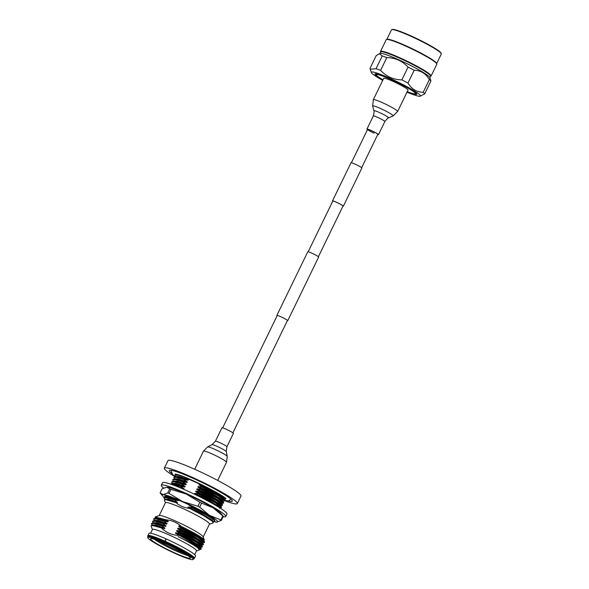 <?xml version="1.0" encoding="UTF-8"?>
<svg xmlns="http://www.w3.org/2000/svg" width="589" height="589" viewBox="0 0 589 589"><rect width="100%" height="100%" fill="white"/><g stroke="black" fill="none" stroke-linecap="round" stroke-linejoin="round"><path stroke-width="0.88" d="M277.102 315.77A6.037 0.611 25.9 0 1 277.051 315.726A6.037 0.611 25.9 0 1 276.867 315.432L307.752 251.827A6.037 0.611 25.9 0 1 312.597 253.513A6.037 0.611 25.9 0 1 318.435 256.811A6.037 0.611 25.9 0 1 318.62 257.106L287.741 320.711A6.037 0.611 25.9 0 1 287.329 320.74M276.867 315.432A6.037 0.611 25.9 0 1 281.719 317.118A6.037 0.611 25.9 0 1 287.557 320.409A6.037 0.611 25.9 0 1 287.741 320.711M308.165 251.797L332.778 201.107A5.684 0.574 25.9 0 1 337.342 202.69A5.684 0.574 25.9 0 1 342.835 205.789A5.684 0.574 25.9 0 1 343.004 206.069L318.391 256.767M332.689 201.291A6.037 0.611 25.9 0 1 332.645 201.247A6.037 0.611 25.9 0 1 332.461 200.952L350.992 162.792A6.037 0.611 25.9 0 1 355.837 164.471A6.037 0.611 25.9 0 1 361.675 167.769A6.037 0.611 25.9 0 1 361.86 168.064L343.328 206.224A6.037 0.611 25.9 0 1 342.916 206.26M332.461 200.952A6.037 0.611 25.9 0 1 337.306 202.631A6.037 0.611 25.9 0 1 343.144 205.929A6.037 0.611 25.9 0 1 343.328 206.224M221.891 427.842A6.398 0.648 25.9 0 1 226.139 429.219A6.398 0.648 25.9 0 1 233.399 433.43L226.912 446.786A6.398 0.648 25.9 0 0 219.653 442.575A6.398 0.648 25.9 0 0 215.405 441.198L221.891 427.842M361.624 167.725L377.814 134.38A5.684 0.574 -154.1 0 0 371.364 130.64A5.684 0.574 -154.1 0 0 367.588 129.418A5.684 0.574 -154.1 0 0 374.044 133.158M377.689 134.653A6.398 0.648 -154.1 0 0 378.455 134.69A6.398 0.648 -154.1 0 0 371.195 130.486A6.398 0.648 -154.1 0 0 366.947 129.109A6.398 0.648 -154.1 0 0 367.462 129.683M397.619 111.505L408.015 90.095A13.503 1.362 -154.1 0 0 392.679 81.208A13.503 1.362 -154.1 0 0 383.719 78.3L373.323 99.703L372.675 106.042A11.36 1.149 -154.1 0 1 380.222 108.383A11.36 1.149 -154.1 0 1 393.04 115.93L397.619 111.505A13.503 1.362 -154.1 0 0 382.283 102.611A13.503 1.362 -154.1 0 0 373.323 99.703M147.692 536.631A25.666 2.592 25.9 0 1 147.692 536.623A25.666 2.592 25.9 0 1 167.659 543.323A25.666 2.592 25.9 0 1 193.118 557.628A25.666 2.592 25.9 0 1 193.796 559.013A25.666 2.592 25.9 0 1 193.788 559.013L194.451 558.254A25.879 2.614 25.9 0 0 193.663 556.973A25.879 2.614 25.9 0 0 165.17 541.269L164.949 541.166A25.879 2.614 25.9 0 0 147.883 535.644L147.765 537.588A25.18 2.547 25.9 0 1 167.342 544.148A25.18 2.547 25.9 0 1 192.331 558.188A25.18 2.547 25.9 0 1 192.993 559.55A25.18 2.547 25.9 0 1 172.224 552.107A25.18 2.547 25.9 0 1 148.553 538.685A25.18 2.547 25.9 0 1 147.765 537.588M176.008 477.318L174.896 475.205L175.412 474.167M175.242 476.825A40.567 4.101 25.9 0 1 165.575 470.132A40.567 4.101 25.9 0 1 164.338 468.122L167.99 460.613A40.567 4.101 25.9 0 1 200.547 471.922A40.567 4.101 25.9 0 1 239.745 494.046A40.567 4.101 25.9 0 1 240.975 496.056L237.33 503.566A40.567 4.101 25.9 0 1 224.703 500.738M164.338 468.122A40.567 4.101 25.9 0 1 196.895 479.431A40.567 4.101 25.9 0 1 236.101 501.563A40.567 4.101 25.9 0 1 237.33 503.566M171.995 473.593A34.972 3.534 25.9 0 1 170.435 472.297A34.972 3.534 25.9 0 1 169.374 470.567A34.972 3.534 25.9 0 1 197.44 480.315A34.972 3.534 25.9 0 1 231.234 499.391A34.972 3.534 25.9 0 1 232.294 501.121A34.972 3.534 25.9 0 1 228.296 500.937M225.742 498.603L224.188 500.974M163.609 488.016A35.811 3.622 25.9 0 1 162.409 487A35.811 3.622 25.9 0 1 161.327 485.226A35.811 3.622 25.9 0 1 190.063 495.209A35.811 3.622 25.9 0 1 224.667 514.742A35.811 3.622 25.9 0 1 225.756 516.516A35.811 3.622 25.9 0 1 223.179 516.663M225.756 516.516L226.971 514.013A35.811 3.622 -154.1 0 0 225.881 512.239A35.811 3.622 -154.1 0 0 191.278 492.706A35.811 3.622 -154.1 0 0 162.542 482.722L161.327 485.226M159.177 515.596L165.443 502.689A24.48 2.474 25.9 0 1 185.086 509.514A24.48 2.474 25.9 0 1 208.742 522.87A24.48 2.474 25.9 0 1 209.485 524.077L203.22 536.984M155.79 518.953L155.084 517.937L155.187 516.958L159.347 515.537A24.48 2.474 25.9 0 1 179.888 523.054A24.48 2.474 25.9 0 1 202.425 535.887A24.48 2.474 25.9 0 1 203.161 536.815L204.273 539.966L203.919 540.415M216.619 522.112L221.368 520.396A34.972 3.534 25.9 0 0 221.14 520.175A34.972 3.534 25.9 0 0 220.89 519.947L209.426 515.301A30.775 3.114 25.9 0 1 216.642 520.301A30.775 3.114 25.9 0 1 216.693 522.112A30.775 3.114 25.9 0 1 216.619 522.112A30.775 3.114 25.9 0 1 213.373 521.479M164.265 497.411A30.775 3.114 25.9 0 1 162.579 495.872A30.775 3.114 25.9 0 1 163.094 494.65L160.12 492.868L162.063 488.863L166.812 487.14M222.841 515.942L213.078 507.784A30.775 3.114 -154.1 0 0 186.279 494.053L199.87 502.24A34.972 3.534 -154.1 0 1 201.615 503.139L213.078 507.784A30.775 3.114 -154.1 0 1 220.853 513.38L223.312 516.384A34.972 3.534 -154.1 0 0 223.091 516.17A34.972 3.534 -154.1 0 0 222.841 515.942L220.89 519.947M150.615 533.222L152.433 529.482A24.48 2.474 25.9 0 1 172.084 536.299A24.48 2.474 25.9 0 1 195.739 549.655A24.48 2.474 25.9 0 1 196.483 550.862L194.664 554.61M147.883 535.644L148.988 533.376A25.879 2.614 25.9 0 1 166.046 538.898L166.275 539.001A25.879 2.614 25.9 0 1 195.548 555.987L194.451 558.254M151.233 539.877A22.102 2.238 25.9 0 1 150.607 538.714A22.102 2.238 25.9 0 1 168.668 545.112A22.102 2.238 25.9 0 1 189.658 556.995A22.102 2.238 25.9 0 1 190.35 558.011A22.102 2.238 25.9 0 1 172.952 552.099A22.102 2.238 25.9 0 1 151.233 539.877M196.424 550.98L199.2 550.016L198.508 548.58C195.261 545.767 188.421 541.762 178.003 536.557L191.646 543.132L201.173 549.058A27.977 2.827 25.9 0 0 200.297 547.88A27.977 2.827 25.9 0 0 193.42 543.139L175.434 533.281L175.713 532.706L179.962 533.671L176.538 531.006L176.818 530.439L181.066 531.403L177.642 528.738L177.915 528.164L182.17 529.128L178.747 526.463L179.019 525.896L181.235 526.441C192.603 531.941 200.017 536.13 203.485 539.016L204.273 539.966M154.686 521.228L153.714 518.835L157.101 518.835L163.69 520.89L167.114 523.555L166.842 524.122L162.586 523.165L166.017 525.83L165.737 526.397L161.482 525.432L164.913 528.097L164.633 528.664L161.32 527.884C166.061 532.574 171.841 535.077 178.651 535.408M153.574 519.115L156.505 519.019L163.551 521.177M153.582 523.496L152.477 521.39L153.412 520.764L162.586 523.165M152.477 521.39L155.4 521.294L162.454 523.444M152.477 525.771L151.373 523.658L152.308 523.039L161.482 525.432M151.373 523.658L154.296 523.562L161.349 525.719M199.2 550.016L199.575 549.346L198.714 548.145L187.368 541.247L178.003 536.557M161.32 527.884L151.807 525.27L151.093 525.948L152.382 529.592M225.587 498.058L224.652 499.973L223.768 498.692L224.041 498.125L225.616 497.985M196.667 495.268L194.554 493.913L194.826 493.346L199.215 494.024L195.651 491.638L195.931 491.071L200.319 491.749L196.755 489.371L197.035 488.804L201.423 489.481L197.86 487.096L198.14 486.529L202.528 487.206C214.978 493.273 222.355 497.528 224.652 499.973M202.388 487.493L218.681 496.063L224.681 500.783M174.896 475.205L178.695 475.308L187.795 478.364M213.233 522.899L212.519 521.398L203.86 515.839L187.935 507.541L188.208 506.974L192.463 507.932C203.308 513.188 210.435 517.201 213.851 519.954L214.757 521.228L214.271 521.42M192.463 507.932L192.603 507.652C203.448 512.909 210.575 516.914 213.991 519.675L214.757 521.228M164.979 500.032L164.007 497.639L167.394 497.646L173.983 499.693L177.407 502.358L177.134 502.932L176.023 502.645C179.807 505.855 184.232 507.777 189.305 508.403M163.867 497.919L166.79 497.83L173.843 499.98M176.023 502.645L165.141 499.487L164.449 500.142L165.384 502.807M202.528 487.206L198.964 484.828L199.237 484.261L201.283 484.769L185.564 477.76L188.436 479.645L188.163 480.212L183.768 479.534L187.331 481.92L187.059 482.487L182.671 481.809L186.234 484.187L185.955 484.754L181.567 484.077L185.13 486.462L184.85 487.029L180.462 486.352L184.026 488.73L183.694 489.282M201.283 484.769L185.564 477.76M178.511 500.09L178.231 500.657L173.983 499.693M192.603 507.652L189.04 505.266L189.312 504.699M174.904 479.586L173.799 477.48L174.734 476.862L183.908 479.255M173.799 477.48L176.722 477.384L183.768 479.534M170.574 484.114L171.421 483.672L180.602 486.065M170.633 484.129L180.462 486.352M199.215 494.024L208.683 498.773L220.61 506.047L221.516 507.313L220.882 507.792M199.082 494.304L215.375 502.881L221.376 507.6M172.702 484.129L171.59 482.023L172.525 481.404L181.699 483.797M171.59 482.023L174.513 481.927L181.567 484.077M200.319 491.749L215.309 499.56L222.487 504.574L221.987 505.517M200.186 492.036L216.48 500.606L222.48 505.325M173.799 481.861L172.695 479.748L173.63 479.129L182.804 481.522M172.695 479.748L175.618 479.652L182.671 481.809M201.423 489.481L216.413 497.285L223.584 502.299L223.091 503.249M201.283 489.761L217.577 498.338L223.584 503.058M155.187 516.958L165.914 519.793C171.848 520.293 176.958 522.509 181.235 526.441M165.914 519.793L168.218 521.287L167.946 521.854L163.69 520.89M193.42 543.139L200.393 547.682L201.298 548.955L200.635 549.434M180.101 533.384L189.57 538.14L201.497 545.414L202.395 546.68L201.777 547.159M179.962 533.671L196.255 542.248L202.263 546.967M181.206 531.116L190.667 535.865L202.594 543.139L203.499 544.413L202.874 544.884M181.066 531.403L197.359 539.973L203.367 544.692M182.31 528.841L191.771 533.597L203.698 540.871L204.604 542.138L203.978 542.616M182.17 529.128L198.464 537.705L204.464 542.425M165.295 497.271L164.721 496.159L167.629 496.24L174.55 498.537A27.977 2.827 25.9 0 1 193.03 506.768L209.183 515.611L214.904 520.757M182.634 501.57A30.775 3.114 25.9 0 1 209.426 515.301L199.664 507.144A34.972 3.534 25.9 0 0 197.919 506.253L182.634 501.57L169.043 493.383A34.972 3.534 25.9 0 0 167.769 492.934L163.094 494.65A30.775 3.114 25.9 0 1 182.634 501.57M166.746 487.14L169.72 488.922A34.972 3.534 -154.1 0 1 170.994 489.371L186.279 494.053A30.775 3.114 -154.1 0 0 166.82 487.14M162.579 495.872L160.12 492.868M223.312 516.384L221.368 520.396M201.615 503.139L199.664 507.144M197.919 506.253L199.87 502.24M170.994 489.371L169.043 493.383M167.769 492.934L169.72 488.922M179.019 525.896L191.778 532.161L203.124 539.06L203.985 540.26L203.713 540.827M178.747 526.463L191.499 532.728L202.852 539.627L204.471 541.666M155.297 518.725L155.57 518.158L158.794 518.151L168.218 521.287M154.517 518.497L158.522 518.718L167.946 521.854M177.915 528.164L190.674 534.429L202.027 541.328L202.888 542.535L202.609 543.102M177.642 528.738L190.402 534.996L201.747 541.895L203.374 543.941M176.818 530.439L189.57 536.704L200.923 543.603L201.784 544.803L201.504 545.37M176.538 531.006L189.297 537.271L200.643 544.17L202.27 546.209M175.713 532.706L188.465 538.972L199.818 545.87L200.68 547.078L200.407 547.645M175.434 533.281L188.193 539.539L199.538 546.437L201.166 548.484M154.193 520.993L154.465 520.426L157.697 520.426L167.114 523.555M153.412 520.764L157.418 520.993L166.842 524.122M153.088 523.268L153.368 522.701L156.593 522.693L166.017 525.83M152.308 523.039L156.313 523.26L165.737 526.397M151.984 525.535L152.264 524.968L155.489 524.968L164.913 528.097M151.807 525.27L155.216 525.535L164.633 528.664M174.41 479.358L174.69 478.791L177.915 478.783L187.331 481.92M173.63 479.129L177.635 479.358L187.059 482.487M173.306 481.625L173.586 481.058L176.81 481.058L186.234 484.187M172.525 481.404L176.531 481.625L185.955 484.754M172.202 483.9L172.481 483.333L175.706 483.326L185.13 486.462M171.421 483.672L175.434 483.9L184.85 487.029M174.845 485.66L184.026 488.73M165.59 497.528L165.862 496.961L169.087 496.961L177.267 499.612M166.083 497.764L164.949 495.975M164.802 497.3L168.815 497.528L178.231 500.657M164.486 499.803L164.758 499.229L167.983 499.229L177.407 502.358M165.251 499.472L167.71 499.796L177.134 502.932M175.515 477.083L175.787 476.516L179.019 476.516L188.436 479.645M199.237 484.261C213.019 490.74 221.287 495.364 224.041 498.125M174.734 476.862L178.739 477.083L188.163 480.212M198.964 484.828C212.747 491.307 221.015 495.931 223.768 498.692M198.14 486.529L210.891 492.794L222.244 499.693L223.106 500.893L222.826 501.467M197.86 487.096L210.619 493.361L221.965 500.26L223.592 502.299M197.035 488.804L209.787 495.062L221.14 501.961L222.001 503.168L221.722 503.735M196.755 489.371L209.515 495.629L220.86 502.535L222.487 504.574M195.931 491.071L208.69 497.337L220.036 504.236L220.897 505.436L220.625 506.01M195.651 491.638L208.41 497.904L219.763 504.802L221.383 506.849M194.826 493.346L207.586 499.605L218.931 506.511L219.793 507.711L219.52 508.278M194.554 493.913L207.306 500.171L218.85 507.247M189.04 505.266L201.791 511.532L213.144 518.43L214.764 520.477M188.208 506.974L200.967 513.233L212.312 520.139L213.174 521.339L212.901 521.906M187.935 507.541L200.687 513.799L212.04 520.705L213.299 522.222M382.968 79.846A21.727 2.194 25.9 0 1 376.982 75.782A21.727 2.194 25.9 0 1 376.305 74.877A21.727 2.194 25.9 0 1 393.054 80.443A21.727 2.194 25.9 0 1 414.744 92.613A21.727 2.194 25.9 0 1 415.289 93.806A21.727 2.194 25.9 0 1 407.257 91.641M415.849 93.496A22.735 2.297 -154.1 0 0 416.438 93.474M375.856 73.772A22.735 2.297 -154.1 0 0 376.202 74.243M407.213 91.737A23.221 2.349 -154.1 0 0 416.813 94.122A23.221 2.349 -154.1 0 0 416.084 93.121A23.221 2.349 -154.1 0 0 394.262 80.737A23.221 2.349 -154.1 0 0 375.105 73.875A23.221 2.349 -154.1 0 0 375.716 75.127A23.221 2.349 -154.1 0 0 382.924 79.942M382.71 80.384A27.278 2.761 25.9 0 1 372.189 73.559A27.278 2.761 25.9 0 1 371.364 72.521A27.278 2.761 25.9 0 1 392.016 79.235A27.278 2.761 25.9 0 1 419.611 94.689A27.278 2.761 25.9 0 1 420.193 96.228A27.278 2.761 25.9 0 1 406.999 92.178M423.182 92.289L429.388 79.515A30.635 3.1 -154.1 0 1 430.191 80.214A30.635 3.1 -154.1 0 1 430.927 81.024L424.728 93.798A30.635 3.1 -154.1 0 0 423.992 92.988A30.635 3.1 -154.1 0 0 423.182 92.289C416.666 92.164 411.593 89.079 407.971 83.034A30.635 3.1 25.9 0 0 401.853 79.876C393.319 79.67 386.237 76.496 380.612 70.356A30.635 3.1 25.9 0 0 376.032 68.707L370.223 69.266L369.995 68.442L376.194 55.668L379.309 53.724L382.232 55.94L376.032 68.707M382.232 55.94A30.635 3.1 25.9 0 1 386.811 57.582L380.612 70.356M386.811 57.582C395.322 57.788 402.405 60.961 408.052 67.109L401.853 79.876M408.052 67.109A30.635 3.1 25.9 0 1 414.177 70.26L407.971 83.034M414.177 70.26C420.679 70.378 425.751 73.463 429.388 79.515M430.927 81.024L429.749 77.498A27.698 2.798 25.9 0 0 428.917 76.445A27.698 2.798 25.9 0 0 403.413 61.933A27.698 2.798 25.9 0 0 380.177 53.43L379.36 53.702M424.728 93.798L420.193 96.228M379.986 53.489L380.715 51.994A27.698 2.798 25.9 0 1 402.942 59.71A27.698 2.798 25.9 0 1 429.705 74.818A27.698 2.798 25.9 0 1 430.544 76.195L429.815 77.689M380.649 52.119L380.523 51.758A28.117 2.842 25.9 0 1 380.516 51.434A28.117 2.842 25.9 0 1 403.082 59.268A28.117 2.842 25.9 0 1 430.25 74.604A28.117 2.842 25.9 0 1 431.104 75.996A28.117 2.842 25.9 0 1 430.846 76.195L430.485 76.32M380.516 51.434L386.229 39.662A28.117 2.842 25.9 0 1 386.487 39.47A28.117 2.842 25.9 0 1 410.084 48.107A28.117 2.842 25.9 0 1 435.963 62.839A28.117 2.842 25.9 0 1 436.817 63.906A28.117 2.842 25.9 0 1 436.817 64.23L431.104 75.996M386.487 39.47L387.047 39.279A27.698 2.798 25.9 0 1 410.283 47.783A27.698 2.798 25.9 0 1 435.786 62.301A27.698 2.798 25.9 0 1 436.618 63.354L436.817 63.906M386.855 39.345L391.471 29.833A27.698 2.798 25.9 0 1 391.722 29.641A27.698 2.798 25.9 0 1 414.965 38.145A27.698 2.798 25.9 0 1 440.462 52.664A27.698 2.798 25.9 0 1 441.301 53.709A27.698 2.798 25.9 0 1 441.308 54.033L436.685 63.546M441.301 53.709L441.109 53.157A27.278 2.761 -154.1 0 0 440.285 52.119A27.278 2.761 -154.1 0 0 415.171 37.829A27.278 2.761 -154.1 0 0 392.281 29.45L391.722 29.641M194.679 469.242L203.477 451.122L207.615 446.904L212.011 444.666A7.959 0.803 25.9 0 1 217.245 446.425A7.959 0.803 25.9 0 1 226.286 451.601L226.912 446.786M207.615 446.904A10.941 1.104 25.9 0 1 214.808 449.326A10.941 1.104 25.9 0 1 227.244 456.438L226.493 462.299A12.789 1.296 25.9 0 0 211.966 453.876A12.789 1.296 25.9 0 0 203.477 451.122M372.675 106.042L373.868 110.776A8.209 0.832 -154.1 0 1 379.323 112.47A8.209 0.832 -154.1 0 1 388.585 117.918C388.46 117.439 387.209 118.654 384.838 121.555A6.398 0.648 -154.1 0 0 377.571 117.344A6.398 0.648 -154.1 0 0 373.33 115.967L366.947 129.109M166.046 538.898L164.949 541.166M166.275 539.001L165.17 541.269M154.127 539.193A21.292 2.15 -154.1 0 0 170.471 548.381A21.292 2.15 -154.1 0 0 187.803 555.545M184.563 553.454A21.123 2.135 25.9 0 1 157.764 540.444M287.506 320.364L232.891 432.849M367.588 129.418L351.397 162.755M277.279 315.402L222.657 427.886M217.694 480.418L226.493 462.299M226.286 451.601L227.244 456.438M212.011 444.666L215.405 441.198M388.585 117.918L393.04 115.93M373.868 110.776C374.324 110.577 374.148 112.308 373.33 115.967M384.838 121.555L378.455 134.69M171.789 470.405L171.789 470.405C170.898 470.832 171.406 472.415 173.299 475.154L175.345 476.818M225.734 498.368L225.926 498.809L225.587 498.456C222.973 494.561 181.397 473.917 175.132 474.145L175.596 474.02M224.784 500.576L228.966 500.79L230.94 499.119M192.993 559.55L193.788 559.013M209.434 524.195L213.24 522.899M204.022 542.609L202.469 542.712M202.918 544.884L201.364 544.98M201.813 547.152L200.26 547.255M199.163 549.522L200.709 549.427M224.24 500.974L222.686 501.07M223.135 503.249L221.582 503.345M222.031 505.517L220.477 505.612M220.927 507.792L219.38 507.887M214.278 519.071L214.006 519.638M214.308 521.42L212.762 521.515M415.289 93.806L416.254 93.276M376.305 74.877L376.121 73.794M371.364 72.521L370.223 69.266"/></g></svg>
